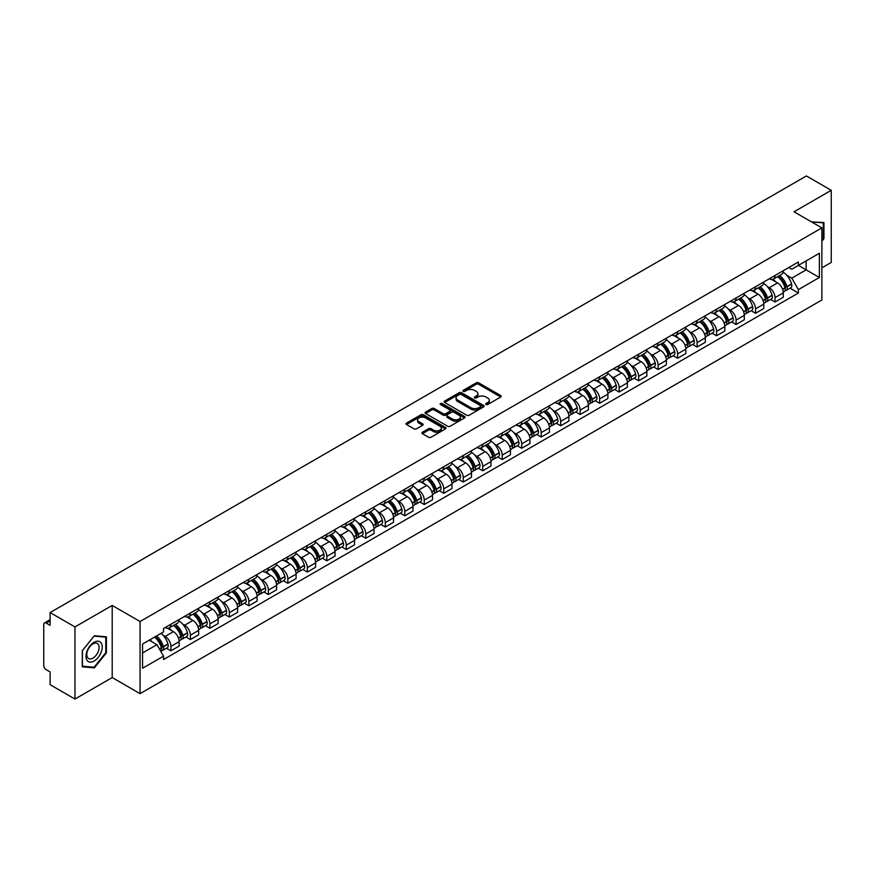<?xml version="1.0" encoding="UTF-8"?>
<svg xmlns="http://www.w3.org/2000/svg" width="875" height="875" viewBox="0 0 875 875"><rect width="100%" height="100%" fill="white"/><g stroke="black" fill="none" stroke-linecap="round" stroke-linejoin="round"><path stroke-width="1.31" d="M486.008 404.523A1.214 0.7 0 0 0 487.725 404.523L500.752 396.998A1.739 1.006 0 0 0 501.255 396.298A1.739 1.006 0 0 0 500.752 395.588L478.68 382.845A1.739 1.006 0 0 0 476.23 382.845L463.192 390.37A1.214 0.7 0 0 0 464.909 391.355L466.605 390.381A5.545 3.205 0 0 1 474.447 390.381L476.284 391.442A5.545 3.205 0 0 1 477.914 393.706A5.545 3.205 0 0 1 476.284 395.981L474.6 396.955A1.214 0.7 0 0 0 476.317 397.939L478.002 396.966A5.545 3.205 0 0 1 485.855 396.966L487.692 398.027A5.545 3.205 0 0 1 489.311 400.291A5.545 3.205 0 0 1 487.692 402.555L486.008 403.528A1.214 0.7 0 0 0 486.008 404.523L486.008 403.528M422.395 432.261A1.739 1.006 0 0 0 421.892 432.961A1.739 1.006 0 0 0 422.395 433.672L428.586 437.248A1.739 1.006 0 0 0 431.036 437.248L445.506 428.892A1.739 1.006 0 0 0 446.02 428.192A1.739 1.006 0 0 0 445.506 427.481L423.434 414.739A1.739 1.006 0 0 0 420.984 414.739L406.514 423.095A1.739 1.006 0 0 0 406.011 423.795A1.739 1.006 0 0 0 406.514 424.506L413.995 428.827A1.739 1.006 0 0 0 416.445 428.827L422.647 425.25A1.739 1.006 0 0 0 423.15 424.539A1.739 1.006 0 0 0 422.647 423.828L418.928 421.695A4.638 2.68 0 0 1 417.572 419.803A4.638 2.68 0 0 1 420.438 417.32A4.638 2.68 0 0 1 425.491 417.9L440.027 426.289A4.638 2.68 0 0 1 441.383 428.192A4.638 2.68 0 0 1 438.517 430.664A4.638 2.68 0 0 1 433.464 430.084L431.036 428.684A1.739 1.006 0 0 0 428.586 428.684L422.395 432.261L422.395 433.672L428.586 430.128L428.586 428.684M140.066 621.523L112.208 605.434L74.977 626.927L50.116 612.577L806.389 175.952L831.25 190.302L794.019 211.794L821.877 227.872L140.066 621.523L140.066 693.645L821.877 300.005L821.877 227.872M466.725 415.231A1.739 1.006 0 0 0 469.175 415.231L483.645 406.875A1.739 1.006 0 0 0 484.148 406.175A1.739 1.006 0 0 0 483.645 405.464L461.573 392.722A1.739 1.006 0 0 0 459.123 392.722L444.653 401.078A1.739 1.006 0 0 0 444.139 401.778A1.739 1.006 0 0 0 444.653 402.489L466.725 415.231M440.902 404.786A1.214 0.7 0 0 1 442.137 404.961L442.137 403.517L464.581 416.467A1.739 1.006 0 0 1 465.084 417.178A1.739 1.006 0 0 1 464.581 417.889L450.111 426.245A1.739 1.006 0 0 1 447.661 426.245L425.589 413.492L425.589 412.081A1.739 1.006 0 0 0 425.075 412.792A1.739 1.006 0 0 0 425.589 413.492M425.589 412.081L431.78 408.505A1.739 1.006 0 0 1 434.23 408.505L443.177 413.678A1.739 1.006 0 0 0 445.637 413.678L449.739 411.305A1.739 1.006 0 0 0 450.253 410.594A1.739 1.006 0 0 0 449.739 409.883L440.42 404.502A1.214 0.7 0 0 1 442.137 403.517M74.977 626.927L74.977 699.048L50.116 684.698L50.116 671.934L46.244 669.703A3.533 2.045 -120 0 1 43.75 665.372L43.75 624.553A3.533 2.045 -120 0 1 44.483 622.934L50.116 619.675M821.877 267.837L831.25 262.423L831.25 190.302M74.977 699.048L112.208 677.556L140.066 693.645M50.116 612.577L50.116 625.341L46.244 623.109A3.533 2.045 -120 0 0 44.483 622.934M775.031 275.472A8.127 4.692 60 0 1 773.358 279.125L781.594 274.367A8.127 4.692 -120 0 0 783.278 270.714M767.211 286.464L769.289 287.667A8.127 4.692 60 0 1 775.031 297.62L783.278 292.863A8.127 4.692 -120 0 0 777.536 282.909L771.63 279.497M783.278 292.863L783.278 297.259L775.031 302.017L770.569 299.436M773.358 279.125A8.127 4.692 60 0 1 769.355 278.753M775.031 297.62L775.031 302.017M755.552 286.727A8.127 4.692 60 0 1 753.867 290.38L762.114 285.611A8.127 4.692 -120 0 0 763.788 281.969M751.078 310.691L755.552 313.272L763.788 308.514L763.788 304.106A8.127 4.692 -120 0 0 758.045 294.153L752.15 290.752M753.867 290.38A8.127 4.692 60 0 1 749.864 290.008M747.72 297.719L749.798 298.922A8.127 4.692 60 0 1 755.552 308.875L755.552 313.272M736.061 297.981A8.127 4.692 60 0 1 734.377 301.623L742.623 296.866A8.127 4.692 -120 0 0 744.308 293.223M731.587 321.934L736.061 324.516L744.308 319.758L744.308 315.361A8.127 4.692 -120 0 0 738.555 305.408L732.659 302.006M734.377 301.623A8.127 4.692 60 0 1 730.373 301.262M728.241 308.963L730.319 310.166A8.127 4.692 60 0 1 736.061 320.119L736.061 324.516M716.57 309.225A8.127 4.692 60 0 1 714.886 312.878L723.133 308.12A8.127 4.692 -120 0 0 724.817 304.467M712.097 333.189L716.57 335.77L724.817 331.012L724.817 326.616A8.127 4.692 -120 0 0 719.075 316.662L713.169 313.25M714.886 312.878A8.127 4.692 60 0 1 710.894 312.506M708.75 320.217L710.828 321.42A8.127 4.692 60 0 1 716.57 331.373L716.57 335.77M697.08 320.48A8.127 4.692 60 0 1 695.406 324.133L703.642 319.364A8.127 4.692 -120 0 0 705.327 315.722M692.617 344.444L697.091 347.025L705.327 342.267L705.327 337.859A8.127 4.692 -120 0 0 699.584 327.906L693.678 324.505M695.406 324.133A8.127 4.692 60 0 1 691.403 323.761M689.259 331.472L691.338 332.675A8.127 4.692 60 0 1 697.091 342.628L697.091 347.025M677.6 331.734A8.127 4.692 60 0 1 675.916 335.377L684.163 330.619A8.127 4.692 -120 0 0 685.847 326.977M673.127 355.688L677.6 358.269L685.847 353.511L685.847 349.114A8.127 4.692 -120 0 0 680.094 339.161L674.198 335.759M675.916 335.377A8.127 4.692 60 0 1 671.913 335.016M669.769 342.727L671.847 343.919A8.127 4.692 60 0 1 677.6 353.872L677.6 358.269M658.109 342.989A8.127 4.692 60 0 1 656.425 346.631L664.672 341.873A8.127 4.692 -120 0 0 666.356 338.22M653.636 366.942L658.109 369.523L666.356 364.766L666.356 360.369A8.127 4.692 -120 0 0 660.603 350.416L654.708 347.003M656.425 346.631A8.127 4.692 60 0 1 652.422 346.27M650.289 353.97L652.367 355.173A8.127 4.692 60 0 1 658.109 365.127L658.109 369.523M638.619 354.233A8.127 4.692 60 0 1 636.934 357.886L645.181 353.128A8.127 4.692 -120 0 0 646.866 349.475M634.156 378.197L638.619 380.778L646.866 376.02L646.866 371.613A8.127 4.692 -120 0 0 641.123 361.659L635.217 358.258M636.934 357.886A8.127 4.692 60 0 1 632.942 357.514M630.798 365.225L632.877 366.428A8.127 4.692 60 0 1 638.619 376.381L638.619 380.778M619.139 365.488A8.127 4.692 60 0 1 617.455 369.13L625.702 364.372A8.127 4.692 -120 0 0 627.375 360.73M614.666 389.441L619.139 392.022L627.375 387.264L627.375 382.867A8.127 4.692 -120 0 0 621.633 372.914L615.727 369.512M617.455 369.13A8.127 4.692 60 0 1 613.452 368.769M611.308 376.48L613.386 377.672A8.127 4.692 60 0 1 619.139 387.625L619.139 392.022M599.648 376.742A8.127 4.692 60 0 1 597.964 380.384L606.211 375.627A8.127 4.692 -120 0 0 607.895 371.973M595.175 400.695L599.648 403.277L607.895 398.519L607.895 394.122A8.127 4.692 -120 0 0 602.142 384.169L596.247 380.756M597.964 380.384A8.127 4.692 60 0 1 593.961 380.023M591.817 387.723L593.895 388.927A8.127 4.692 60 0 1 599.648 398.88L599.648 403.277M580.158 387.986A8.127 4.692 60 0 1 578.473 391.639L586.72 386.881A8.127 4.692 -120 0 0 588.405 383.228M575.684 411.95L580.158 414.531L588.405 409.773L588.405 405.366A8.127 4.692 -120 0 0 582.663 395.412L576.756 392.011M578.473 391.639A8.127 4.692 60 0 1 574.47 391.267M572.337 398.978L574.416 400.181A8.127 4.692 60 0 1 580.158 410.134L580.158 414.531M560.667 399.241A8.127 4.692 60 0 1 558.994 402.883L567.23 398.125A8.127 4.692 -120 0 0 568.914 394.483M556.205 423.194L560.667 425.775L568.914 421.017L568.914 416.62A8.127 4.692 -120 0 0 563.172 406.667L557.266 403.266M558.994 402.883A8.127 4.692 60 0 1 554.991 402.522M552.847 410.233L554.925 411.425A8.127 4.692 60 0 1 560.667 421.378L560.667 425.775M541.188 410.495A8.127 4.692 60 0 1 539.503 414.137L547.75 409.38A8.127 4.692 -120 0 0 549.423 405.727M536.714 434.448L541.188 437.03L549.434 432.272L549.434 427.875A8.127 4.692 -120 0 0 543.681 417.922L537.786 414.509M539.503 414.137A8.127 4.692 60 0 1 535.5 413.777M533.356 421.477L535.434 422.68A8.127 4.692 60 0 1 541.188 432.633L541.188 437.03M521.697 421.739A8.127 4.692 60 0 1 520.013 425.392L528.259 420.634A8.127 4.692 -120 0 0 529.944 416.981M517.223 445.703L521.697 448.284L529.944 443.527L529.944 439.119A8.127 4.692 -120 0 0 524.191 429.166L518.295 425.764M520.013 425.392A8.127 4.692 60 0 1 516.009 425.02M513.877 432.731L515.955 433.934A8.127 4.692 60 0 1 521.697 443.887L521.697 448.284M502.206 432.994A8.127 4.692 60 0 1 500.522 436.636L508.769 431.878A8.127 4.692 -120 0 0 510.453 428.236M497.733 456.947L502.206 459.528L510.453 454.77L510.453 450.373A8.127 4.692 -120 0 0 504.711 440.42L498.805 437.019M500.522 436.636A8.127 4.692 60 0 1 496.53 436.275M494.386 443.986L496.464 445.178A8.127 4.692 60 0 1 502.206 455.131L502.206 459.528M482.716 444.248A8.127 4.692 60 0 1 481.042 447.891L489.278 443.133A8.127 4.692 -120 0 0 490.962 439.48M478.253 468.202L482.727 470.783L490.962 466.025L490.962 461.628A8.127 4.692 -120 0 0 485.22 451.675L479.314 448.262M481.042 447.891A8.127 4.692 60 0 1 477.039 447.53M474.895 455.23L476.973 456.433A8.127 4.692 60 0 1 482.727 466.386L482.727 470.783M463.236 455.492A8.127 4.692 60 0 1 461.552 459.145L469.798 454.387A8.127 4.692 -120 0 0 471.483 450.734M458.762 479.456L463.236 482.038L471.483 477.28L471.483 472.872A8.127 4.692 -120 0 0 465.73 462.919L459.834 459.517M461.552 459.145A8.127 4.692 60 0 1 457.548 458.773M455.405 466.484L457.483 467.688A8.127 4.692 60 0 1 463.236 477.641L463.236 482.038M443.745 466.747A8.127 4.692 60 0 1 442.061 470.389L450.308 465.631A8.127 4.692 -120 0 0 451.992 461.989M439.272 490.711L443.745 493.292L451.992 488.523L451.992 484.127A8.127 4.692 -120 0 0 446.239 474.173L440.344 470.772M442.061 470.389A8.127 4.692 60 0 1 438.058 470.028M435.925 477.739L438.003 478.931A8.127 4.692 60 0 1 443.745 488.884L443.745 493.292M424.255 478.002A8.127 4.692 60 0 1 422.57 481.644L430.817 476.886A8.127 4.692 -120 0 0 432.502 473.233M419.792 501.955L424.255 504.536L432.502 499.778L432.502 495.381A8.127 4.692 -120 0 0 426.759 485.428L420.853 482.016M422.57 481.644A8.127 4.692 60 0 1 418.578 481.283M416.434 488.983L418.512 490.186A8.127 4.692 60 0 1 424.255 500.139L424.255 504.536M404.775 489.245A8.127 4.692 60 0 1 403.091 492.898L411.337 488.141A8.127 4.692 -120 0 0 413.011 484.487M400.302 513.209L404.775 515.791L413.011 511.033L413.011 506.625A8.127 4.692 -120 0 0 407.269 496.672L401.362 493.27M403.091 492.898A8.127 4.692 60 0 1 399.087 492.527M396.944 500.238L399.022 501.441A8.127 4.692 60 0 1 404.775 511.394L404.775 515.791M385.284 500.5A8.127 4.692 60 0 1 383.6 504.142L391.847 499.384A8.127 4.692 -120 0 0 393.531 495.742M380.811 524.464L385.284 527.045L393.531 522.277L393.531 517.88A8.127 4.692 -120 0 0 387.778 507.927L381.883 504.525M383.6 504.142A8.127 4.692 60 0 1 379.597 503.781M377.453 511.492L379.542 512.684A8.127 4.692 60 0 1 385.284 522.637L385.284 527.045M365.794 511.755A8.127 4.692 60 0 1 364.109 515.397L372.356 510.639A8.127 4.692 -120 0 0 374.041 506.986M361.32 535.708L365.794 538.289L374.041 533.531L374.041 529.134A8.127 4.692 -120 0 0 368.298 519.181L362.392 515.769M364.109 515.397A8.127 4.692 60 0 1 360.117 515.036M357.973 522.736L360.052 523.939A8.127 4.692 60 0 1 365.794 533.892L365.794 538.289M346.303 522.998A8.127 4.692 60 0 1 344.63 526.652L352.866 521.894A8.127 4.692 -120 0 0 354.55 518.241M341.841 546.962L346.303 549.544L354.55 544.786L354.55 540.378A8.127 4.692 -120 0 0 348.808 530.425L342.902 527.023M344.63 526.652A8.127 4.692 60 0 1 340.627 526.28M338.483 533.991L340.561 535.194A8.127 4.692 60 0 1 346.303 545.147L346.303 549.544M326.823 534.253A8.127 4.692 60 0 1 325.139 537.895L333.386 533.138A8.127 4.692 -120 0 0 335.059 529.495M322.35 558.217L326.823 560.798L335.07 556.03L335.07 551.633A8.127 4.692 -120 0 0 329.317 541.68L323.422 538.278M325.139 537.895A8.127 4.692 60 0 1 321.136 537.534M318.992 545.245L321.07 546.438A8.127 4.692 60 0 1 326.823 556.391L326.823 560.798M307.333 545.508A8.127 4.692 60 0 1 305.648 549.15L313.895 544.392A8.127 4.692 -120 0 0 315.58 540.739M302.859 569.461L307.333 572.042L315.58 567.284L315.58 562.887A8.127 4.692 -120 0 0 309.827 552.934L303.931 549.522M305.648 549.15A8.127 4.692 60 0 1 301.645 548.789M299.512 556.489L301.591 557.692A8.127 4.692 60 0 1 307.333 567.645L307.333 572.042M287.842 556.752A8.127 4.692 60 0 1 286.158 560.405L294.405 555.647A8.127 4.692 -120 0 0 296.089 551.994M283.369 580.716L287.842 583.297L296.089 578.539L296.089 574.131A8.127 4.692 -120 0 0 290.347 564.178L284.441 560.777M286.158 560.405A8.127 4.692 60 0 1 282.166 560.033M280.022 567.744L282.1 568.947A8.127 4.692 60 0 1 287.842 578.9L287.842 583.297M268.363 568.006A8.127 4.692 60 0 1 266.678 571.648L274.914 566.891A8.127 4.692 -120 0 0 276.598 563.248M263.889 591.97L268.363 594.552L276.598 589.783L276.598 585.386A8.127 4.692 -120 0 0 270.856 575.433L264.95 572.031M266.678 571.648A8.127 4.692 60 0 1 262.675 571.288M260.531 578.998L262.609 580.191A8.127 4.692 60 0 1 268.363 590.144L268.363 594.552M248.872 579.261A8.127 4.692 60 0 1 247.188 582.903L255.434 578.145A8.127 4.692 -120 0 0 257.119 574.492M244.398 603.214L248.872 605.795L257.119 601.038L257.119 596.641A8.127 4.692 -120 0 0 251.366 586.688L245.47 583.275M247.188 582.903A8.127 4.692 60 0 1 243.184 582.542M241.041 590.242L243.119 591.445A8.127 4.692 60 0 1 248.872 601.398L248.872 605.795M229.381 590.505A8.127 4.692 60 0 1 227.697 594.158L235.944 589.4A8.127 4.692 -120 0 0 237.628 585.747M224.908 614.469L229.381 617.05L237.628 612.292L237.628 607.884A8.127 4.692 -120 0 0 231.886 597.931L225.98 594.53M227.697 594.158A8.127 4.692 60 0 1 223.694 593.786M221.561 601.497L223.639 602.7A8.127 4.692 60 0 1 229.381 612.653L229.381 617.05M209.891 601.759A8.127 4.692 60 0 1 208.206 605.402L216.453 600.644A8.127 4.692 -120 0 0 218.137 597.002M205.428 625.723L209.891 628.305L218.137 623.536L218.137 619.139A8.127 4.692 -120 0 0 212.395 609.186L206.489 605.784M208.206 605.402A8.127 4.692 60 0 1 204.214 605.041M202.07 612.752L204.148 613.944A8.127 4.692 60 0 1 209.891 623.897L209.891 628.305M190.411 613.014A8.127 4.692 60 0 1 188.727 616.656L196.973 611.898A8.127 4.692 -120 0 0 198.647 608.245M185.938 636.967L190.411 639.548L198.647 634.791L198.647 630.394A8.127 4.692 -120 0 0 192.905 620.441L187.009 617.028M188.727 616.656A8.127 4.692 60 0 1 184.723 616.295M182.58 623.995L184.658 625.198A8.127 4.692 60 0 1 190.411 635.152L190.411 639.548M170.92 624.258A8.127 4.692 60 0 1 169.236 627.911L177.483 623.153A8.127 4.692 -120 0 0 179.167 619.5M166.447 648.222L170.92 650.803L179.167 646.045L179.167 641.637A8.127 4.692 -120 0 0 173.414 631.684L167.519 628.283M169.236 627.911A8.127 4.692 60 0 1 165.233 627.539M163.089 635.25L165.178 636.453A8.127 4.692 60 0 1 170.92 646.406L170.92 650.803M788.834 267.509L791.777 269.205L819.383 253.269L806.137 260.903L806.137 269.85L791.777 278.141L786.702 275.209M142.559 652.969L156.931 644.667L163.548 656.141L142.559 668.259L142.559 644.022L163.548 631.903L163.548 628.512L798.394 261.986L798.394 265.377L819.383 277.495L798.394 289.614L791.777 278.141M819.383 253.269L819.383 277.495M163.548 656.141L163.548 659.531L798.394 293.005L798.394 289.614M821.877 241.183L823.944 238.612L823.944 222.545L811.541 221.9L823.32 222.862L823.32 238.438L821.877 240.231M112.208 605.434L112.208 677.556M82.283 666.805L94.347 667.887L106.4 652.892L106.4 636.814L94.347 635.742L82.283 650.738L82.283 666.805M156.931 644.667L149.188 640.205M790.048 288.181L798.394 293.005M823.32 238.263L823.944 238.612M93.067 667.155L94.347 667.887M105.777 652.531L106.4 652.892M486.489 404.698L487.692 403.998A5.545 3.205 0 0 0 489.311 401.734L489.311 400.291M477.914 393.706L477.914 395.15A5.545 3.205 0 0 1 476.284 397.414L475.081 398.114M500.73 397.02L478.68 384.289A1.739 1.006 0 0 0 476.23 384.289L463.684 391.53M483.623 406.897L461.573 394.166A1.739 1.006 0 0 0 459.123 394.166L444.675 402.5L444.653 401.078M480.583 406.667A1.214 0.7 0 0 0 480.583 405.672L461.202 394.494A1.214 0.7 0 0 0 459.484 394.494L457.713 395.511A5.545 3.205 0 0 0 456.083 397.786A5.545 3.205 0 0 0 457.713 400.05L470.958 407.695A5.545 3.205 0 0 0 478.8 407.695L480.583 406.667L480.583 408.111A1.214 0.7 0 0 0 480.933 407.608L480.933 406.175M456.083 397.786L456.083 399.219A5.545 3.205 0 0 0 457.713 401.494L457.713 400.05M480.583 408.111L478.8 409.139A5.545 3.205 0 0 1 470.958 409.139L457.713 401.494M425.611 413.514L431.78 409.948L431.78 408.505M450.253 410.594L450.253 412.038A1.739 1.006 0 0 1 449.739 412.748L445.637 415.122A1.739 1.006 0 0 1 443.177 415.122L434.23 409.948A1.739 1.006 0 0 0 431.78 409.948M442.137 404.961L464.548 417.9M452.473 419.038A4.638 2.68 0 0 0 457.527 419.617A4.638 2.68 0 0 0 460.392 417.145A4.638 2.68 0 0 0 459.025 415.253L453.906 412.289A1.739 1.006 0 0 0 451.456 412.289L447.344 414.663A1.739 1.006 0 0 0 446.841 415.373A1.739 1.006 0 0 0 447.344 416.084L452.473 419.038L452.473 420.481A4.638 2.68 0 0 0 457.527 421.061A4.638 2.68 0 0 0 460.392 418.589L460.392 417.145M446.841 415.373L446.841 416.817A1.739 1.006 0 0 0 447.344 417.528L447.344 416.084M452.473 420.481L447.344 417.528M441.383 428.192L441.383 429.625A4.638 2.68 0 0 1 438.517 432.108A4.638 2.68 0 0 1 433.464 431.528L431.036 430.128A1.739 1.006 0 0 0 428.586 430.128M417.572 419.803L417.572 421.236A4.638 2.68 0 0 0 418.928 423.139L418.928 421.695M422.647 423.828L422.647 425.25L418.928 423.139M445.506 427.481L445.506 428.892L423.434 416.183A1.739 1.006 0 0 0 420.984 416.183L406.536 424.517M778.105 276.38A11.134 6.431 60 0 1 778.159 276.413A11.134 6.431 60 0 1 785.477 286.398L785.542 286.628A2.166 1.247 60 0 1 785.203 288.334A2.166 1.247 60 0 1 785.159 288.356M777.613 276.664A13.431 7.755 60 0 1 784.995 287.744L785.061 287.973A4.463 2.57 60 0 1 784.35 291.473L783.245 292.119M785.116 290.489A4.463 2.57 -120 0 0 786.352 290.325A4.463 2.57 -120 0 0 787.062 286.814L786.997 286.584A13.431 7.755 -120 0 0 779.614 275.505M783.114 272.147A13.431 7.755 60 0 1 791.558 283.959L791.623 284.189A4.463 2.57 60 0 1 790.913 287.689L786.352 290.325M773.041 279.278A13.431 7.755 60 0 1 775.841 281.925M782.37 281.947L784.077 282.931M822.544 222.425L823.32 222.862M101.128 642.917A11.484 6.628 120 0 0 90.037 645.892A11.484 6.628 120 0 0 87.062 660.417A11.484 6.628 120 0 0 98.153 657.442A11.484 6.628 120 0 0 101.128 642.917M98.273 644.383A8.695 5.02 120 0 0 97.3 643.475A8.695 5.02 120 0 0 89.217 647.544A8.695 5.02 120 0 0 87.631 657.628A8.695 5.02 120 0 0 88.605 658.536A8.695 5.02 120 0 0 96.698 654.478A8.695 5.02 120 0 0 98.273 644.383M94.095 667.242L82.414 666.192L82.414 650.628L94.095 636.092L105.777 637.142L105.777 652.706L94.095 667.242M105 636.694L105.777 637.142M758.614 287.634A11.134 6.431 60 0 1 758.669 287.667A11.134 6.431 60 0 1 765.997 297.653L766.062 297.883A2.166 1.247 60 0 1 765.723 299.578A2.166 1.247 60 0 1 765.669 299.611M758.133 287.919A13.431 7.755 60 0 1 765.505 298.998L765.57 299.228A4.463 2.57 60 0 1 764.87 302.728L763.755 303.363M765.636 301.744A4.463 2.57 -120 0 0 766.872 301.569A4.463 2.57 -120 0 0 767.572 298.069L767.506 297.839A13.431 7.755 -120 0 0 760.123 286.759M763.623 283.391A13.431 7.755 60 0 1 772.067 295.203L772.133 295.433A4.463 2.57 60 0 1 771.422 298.944L766.872 301.569M753.55 290.533A13.431 7.755 60 0 1 756.35 293.18M762.88 293.202L764.597 294.186M739.123 298.889A11.134 6.431 60 0 1 739.178 298.922A11.134 6.431 60 0 1 746.506 308.908L746.572 309.137A2.166 1.247 60 0 1 746.233 310.833A2.166 1.247 60 0 1 746.178 310.866M738.642 299.162A13.431 7.755 60 0 1 746.014 310.242L746.08 310.472A4.463 2.57 60 0 1 745.38 313.972L744.275 314.617M746.145 312.988A4.463 2.57 -120 0 0 747.381 312.823A4.463 2.57 -120 0 0 748.081 309.323L748.016 309.094A13.431 7.755 -120 0 0 740.644 298.014M744.133 294.645A13.431 7.755 60 0 1 752.577 306.458L752.642 306.688A4.463 2.57 60 0 1 751.942 310.188L747.381 312.823M734.059 301.788A13.431 7.755 60 0 1 736.87 304.434M743.389 304.445L745.106 305.441M719.644 310.133A11.134 6.431 60 0 1 719.698 310.166A11.134 6.431 60 0 1 727.016 320.152L727.081 320.381A2.166 1.247 60 0 1 726.742 322.088A2.166 1.247 60 0 1 726.698 322.109M719.152 310.417A13.431 7.755 60 0 1 726.534 321.497L726.6 321.727A4.463 2.57 60 0 1 725.889 325.227L724.784 325.872M726.655 324.242A4.463 2.57 -120 0 0 727.891 324.078A4.463 2.57 -120 0 0 728.591 320.567L728.525 320.337A13.431 7.755 -120 0 0 721.153 309.258M724.653 305.9A13.431 7.755 60 0 1 733.086 317.713L733.152 317.942A4.463 2.57 60 0 1 732.452 321.442L727.891 324.078M714.569 313.031A13.431 7.755 60 0 1 717.38 315.678M723.909 315.7L725.616 316.684M700.153 321.387A11.134 6.431 60 0 1 700.208 321.42A11.134 6.431 60 0 1 707.536 331.406L707.602 331.636A2.166 1.247 60 0 1 707.252 333.331A2.166 1.247 60 0 1 707.208 333.364M699.661 321.672A13.431 7.755 60 0 1 707.044 332.752L707.109 332.981A4.463 2.57 60 0 1 706.409 336.481L705.294 337.116M707.164 335.497A4.463 2.57 -120 0 0 708.4 335.322A4.463 2.57 -120 0 0 709.111 331.822L709.045 331.592A13.431 7.755 -120 0 0 701.663 320.513M705.163 317.144A13.431 7.755 60 0 1 713.606 328.956L713.672 329.186A4.463 2.57 60 0 1 712.961 332.697L708.4 335.322M695.089 324.286A13.431 7.755 60 0 1 697.889 326.933M704.419 326.955L706.125 327.939M680.663 332.642A11.134 6.431 60 0 1 680.717 332.675A11.134 6.431 60 0 1 688.045 342.661L688.111 342.891A2.166 1.247 60 0 1 687.772 344.586A2.166 1.247 60 0 1 687.717 344.619M680.181 332.916A13.431 7.755 60 0 1 687.553 343.995L687.619 344.225A4.463 2.57 60 0 1 686.919 347.736L685.803 348.37M687.684 346.741A4.463 2.57 -120 0 0 688.92 346.577A4.463 2.57 -120 0 0 689.62 343.077L689.555 342.847A13.431 7.755 -120 0 0 682.172 331.767M685.672 328.398A13.431 7.755 60 0 1 694.116 340.211L694.181 340.441A4.463 2.57 60 0 1 693.47 343.941L688.92 346.577M675.598 335.541A13.431 7.755 60 0 1 678.398 338.188M684.928 338.198L686.645 339.194M661.172 343.886A11.134 6.431 60 0 1 661.237 343.919A11.134 6.431 60 0 1 668.555 353.905L668.62 354.134A2.166 1.247 60 0 1 668.281 355.841A2.166 1.247 60 0 1 668.227 355.863M660.691 344.17A13.431 7.755 60 0 1 668.073 355.25L668.139 355.48A4.463 2.57 60 0 1 667.428 358.98L666.323 359.625M668.194 357.995A4.463 2.57 -120 0 0 669.43 357.831A4.463 2.57 -120 0 0 670.13 354.32L670.064 354.091A13.431 7.755 -120 0 0 662.692 343.011M666.181 339.653A13.431 7.755 60 0 1 674.625 351.466L674.691 351.695A4.463 2.57 60 0 1 673.991 355.195L669.43 357.831M656.108 346.784A13.431 7.755 60 0 1 658.919 349.431M665.438 349.453L667.155 350.438M641.692 355.141A11.134 6.431 60 0 1 641.747 355.173A11.134 6.431 60 0 1 649.064 365.159L649.13 365.389A2.166 1.247 60 0 1 648.791 367.084A2.166 1.247 60 0 1 648.747 367.117M641.2 355.425A13.431 7.755 60 0 1 648.583 366.505L648.648 366.734A4.463 2.57 60 0 1 647.938 370.234L646.833 370.869M648.703 369.25A4.463 2.57 -120 0 0 649.939 369.075A4.463 2.57 -120 0 0 650.65 365.575L650.584 365.345A13.431 7.755 -120 0 0 643.202 354.266M646.702 350.897A13.431 7.755 60 0 1 655.134 362.709L655.2 362.939A4.463 2.57 60 0 1 654.5 366.45L649.939 369.075M636.628 358.039A13.431 7.755 60 0 1 639.428 360.686M645.958 360.708L647.664 361.692M622.202 366.395A11.134 6.431 60 0 1 622.256 366.428A11.134 6.431 60 0 1 629.584 376.414L629.65 376.644A2.166 1.247 60 0 1 629.3 378.339A2.166 1.247 60 0 1 629.256 378.372M621.709 366.669A13.431 7.755 60 0 1 629.092 377.748L629.158 377.978A4.463 2.57 60 0 1 628.458 381.489L627.342 382.123M629.212 380.494A4.463 2.57 -120 0 0 630.448 380.33A4.463 2.57 -120 0 0 631.159 376.83L631.094 376.6A13.431 7.755 -120 0 0 623.711 365.52M627.211 362.152A13.431 7.755 60 0 1 635.655 373.964L635.72 374.194A4.463 2.57 60 0 1 635.009 377.694L630.448 380.33M617.138 369.294A13.431 7.755 60 0 1 619.938 371.941M626.467 371.952L628.184 372.947M602.711 377.639A11.134 6.431 60 0 1 602.766 377.672A11.134 6.431 60 0 1 610.094 387.658L610.159 387.887A2.166 1.247 60 0 1 609.82 389.594A2.166 1.247 60 0 1 609.766 389.616M602.23 377.923A13.431 7.755 60 0 1 609.602 389.003L609.667 389.233A4.463 2.57 60 0 1 608.967 392.733L607.862 393.378M609.733 391.748A4.463 2.57 -120 0 0 610.969 391.584A4.463 2.57 -120 0 0 611.669 388.073L611.603 387.844A13.431 7.755 -120 0 0 604.231 376.775M607.72 373.406A13.431 7.755 60 0 1 616.164 385.219L616.23 385.448A4.463 2.57 60 0 1 615.53 388.948L610.969 391.584M597.647 380.538A13.431 7.755 60 0 1 600.447 383.184M606.977 383.206L608.694 384.191M583.231 388.894A11.134 6.431 60 0 1 583.286 388.927A11.134 6.431 60 0 1 590.603 398.913L590.669 399.142A2.166 1.247 60 0 1 590.33 400.848A2.166 1.247 60 0 1 590.286 400.87M582.739 389.178A13.431 7.755 60 0 1 590.122 400.258L590.188 400.488A4.463 2.57 60 0 1 589.477 403.988L588.372 404.622M590.242 403.003A4.463 2.57 -120 0 0 591.478 402.828A4.463 2.57 -120 0 0 592.178 399.328L592.113 399.098A13.431 7.755 -120 0 0 584.741 388.019M588.241 384.65A13.431 7.755 60 0 1 596.673 396.463L596.739 396.692A4.463 2.57 60 0 1 596.039 400.203L591.478 402.828M578.156 391.792A13.431 7.755 60 0 1 580.967 394.439M587.497 394.461L589.203 395.445M563.741 400.148A11.134 6.431 60 0 1 563.795 400.181A11.134 6.431 60 0 1 571.123 410.167L571.189 410.397A2.166 1.247 60 0 1 570.839 412.092A2.166 1.247 60 0 1 570.795 412.125M563.248 400.422A13.431 7.755 60 0 1 570.631 411.502L570.697 411.731A4.463 2.57 60 0 1 569.997 415.242L568.881 415.877M570.752 414.247A4.463 2.57 -120 0 0 571.988 414.083A4.463 2.57 -120 0 0 572.698 410.583L572.633 410.353A13.431 7.755 -120 0 0 565.25 399.273M568.75 395.905A13.431 7.755 60 0 1 577.194 407.717L577.259 407.947A4.463 2.57 60 0 1 576.548 411.447L571.988 414.083M558.677 403.047A13.431 7.755 60 0 1 561.477 405.694M568.006 405.705L569.712 406.7M544.25 411.392A11.134 6.431 60 0 1 544.305 411.425A11.134 6.431 60 0 1 551.633 421.411L551.698 421.641A2.166 1.247 60 0 1 551.359 423.347A2.166 1.247 60 0 1 551.305 423.369M543.769 411.677A13.431 7.755 60 0 1 551.141 422.756L551.206 422.986A4.463 2.57 60 0 1 550.506 426.486L549.391 427.131M551.272 425.502A4.463 2.57 -120 0 0 552.508 425.337A4.463 2.57 -120 0 0 553.208 421.827L553.142 421.597A13.431 7.755 -120 0 0 545.759 410.528M549.259 407.159A13.431 7.755 60 0 1 557.703 418.972L557.769 419.202A4.463 2.57 60 0 1 557.058 422.702L552.508 425.337M539.186 414.291A13.431 7.755 60 0 1 541.986 416.938M548.516 416.959L550.233 417.944M524.759 422.647A11.134 6.431 60 0 1 524.825 422.68A11.134 6.431 60 0 1 532.142 432.666L532.208 432.895A2.166 1.247 60 0 1 531.869 434.602A2.166 1.247 60 0 1 531.814 434.623M524.278 422.931A13.431 7.755 60 0 1 531.65 434.011L531.716 434.241A4.463 2.57 60 0 1 531.016 437.741L529.911 438.375M531.781 436.756A4.463 2.57 -120 0 0 533.017 436.581A4.463 2.57 -120 0 0 533.717 433.081L533.652 432.852A13.431 7.755 -120 0 0 526.28 421.772M529.769 418.403A13.431 7.755 60 0 1 538.212 430.216L538.278 430.445A4.463 2.57 60 0 1 537.578 433.956L533.017 436.581M519.695 425.545A13.431 7.755 60 0 1 522.506 428.192M529.025 428.214L530.742 429.198M505.28 433.902A11.134 6.431 60 0 1 505.334 433.934A11.134 6.431 60 0 1 512.652 443.92L512.717 444.15A2.166 1.247 60 0 1 512.378 445.845A2.166 1.247 60 0 1 512.334 445.878M504.787 434.175A13.431 7.755 60 0 1 512.17 445.255L512.236 445.484A4.463 2.57 60 0 1 511.525 448.995L510.42 449.63M512.291 448A4.463 2.57 -120 0 0 513.527 447.836A4.463 2.57 -120 0 0 514.227 444.336L514.161 444.106A13.431 7.755 -120 0 0 506.789 433.027M510.289 429.658A13.431 7.755 60 0 1 518.722 441.47L518.788 441.7A4.463 2.57 60 0 1 518.087 445.2L513.527 447.836M500.205 436.8A13.431 7.755 60 0 1 503.016 439.447M509.545 439.458L511.252 440.453M485.789 445.145A11.134 6.431 60 0 1 485.844 445.178A11.134 6.431 60 0 1 493.172 455.164L493.237 455.394A2.166 1.247 60 0 1 492.887 457.1A2.166 1.247 60 0 1 492.844 457.122M485.297 445.43A13.431 7.755 60 0 1 492.68 456.509L492.745 456.739A4.463 2.57 60 0 1 492.045 460.239L490.93 460.884M492.8 459.255A4.463 2.57 -120 0 0 494.036 459.091A4.463 2.57 -120 0 0 494.747 455.58L494.681 455.35A13.431 7.755 -120 0 0 487.298 444.281M490.798 440.913A13.431 7.755 60 0 1 499.242 452.725L499.308 452.955A4.463 2.57 60 0 1 498.597 456.455L494.036 459.091M480.725 448.044A13.431 7.755 60 0 1 483.525 450.691M490.055 450.712L491.761 451.697M466.298 456.4A11.134 6.431 60 0 1 466.353 456.433A11.134 6.431 60 0 1 473.681 466.419L473.747 466.648A2.166 1.247 60 0 1 473.408 468.355A2.166 1.247 60 0 1 473.353 468.377M465.817 456.684A13.431 7.755 60 0 1 473.189 467.764L473.255 467.994A4.463 2.57 60 0 1 472.555 471.494L471.439 472.128M473.32 470.509A4.463 2.57 -120 0 0 474.556 470.334A4.463 2.57 -120 0 0 475.256 466.834L475.191 466.605A13.431 7.755 -120 0 0 467.808 455.525M471.308 452.156A13.431 7.755 60 0 1 479.752 463.969L479.817 464.198A4.463 2.57 60 0 1 479.106 467.709L474.556 470.334M461.234 459.298A13.431 7.755 60 0 1 464.034 461.945M470.564 461.967L472.281 462.952M446.808 467.655A11.134 6.431 60 0 1 446.873 467.688A11.134 6.431 60 0 1 454.191 477.673L454.256 477.903A2.166 1.247 60 0 1 453.917 479.598A2.166 1.247 60 0 1 453.862 479.631M446.327 467.928A13.431 7.755 60 0 1 453.709 479.008L453.775 479.238A4.463 2.57 60 0 1 453.064 482.748L451.959 483.383M453.83 481.753A4.463 2.57 -120 0 0 455.066 481.589A4.463 2.57 -120 0 0 455.766 478.089L455.7 477.859A13.431 7.755 -120 0 0 448.328 466.78M451.817 463.411A13.431 7.755 60 0 1 460.261 475.223L460.327 475.453A4.463 2.57 60 0 1 459.627 478.953L455.066 481.589M441.744 470.553A13.431 7.755 60 0 1 444.555 473.2M451.073 473.211L452.791 474.206M427.328 478.898A11.134 6.431 60 0 1 427.383 478.931A11.134 6.431 60 0 1 434.7 488.917L434.766 489.158A2.166 1.247 60 0 1 434.427 490.853A2.166 1.247 60 0 1 434.383 490.875M426.836 479.183A13.431 7.755 60 0 1 434.219 490.262L434.284 490.492A4.463 2.57 60 0 1 433.573 493.992L432.469 494.637M434.339 493.008A4.463 2.57 -120 0 0 435.575 492.844A4.463 2.57 -120 0 0 436.286 489.333L436.22 489.103A13.431 7.755 -120 0 0 428.837 478.034M432.337 474.666A13.431 7.755 60 0 1 440.77 486.478L440.836 486.708A4.463 2.57 60 0 1 440.136 490.208L435.575 492.844M422.264 481.797A13.431 7.755 60 0 1 425.064 484.444M431.594 484.466L433.3 485.45M407.837 490.153A11.134 6.431 60 0 1 407.892 490.186A11.134 6.431 60 0 1 415.22 500.172L415.286 500.402A2.166 1.247 60 0 1 414.936 502.108A2.166 1.247 60 0 1 414.892 502.13M407.356 490.438A13.431 7.755 60 0 1 414.728 501.517L414.794 501.747A4.463 2.57 60 0 1 414.094 505.247L412.978 505.881M414.848 504.263A4.463 2.57 -120 0 0 416.084 504.087A4.463 2.57 -120 0 0 416.795 500.588L416.73 500.358A13.431 7.755 -120 0 0 409.347 489.278M412.847 485.909A13.431 7.755 60 0 1 421.291 497.722L421.356 497.952A4.463 2.57 60 0 1 420.645 501.463L416.084 504.087M402.773 493.052A13.431 7.755 60 0 1 405.573 495.698M412.103 495.72L413.82 496.705M388.347 501.408A11.134 6.431 60 0 1 388.402 501.441A11.134 6.431 60 0 1 395.73 511.427L395.795 511.656A2.166 1.247 60 0 1 395.456 513.352A2.166 1.247 60 0 1 395.402 513.384M387.866 501.681A13.431 7.755 60 0 1 395.238 512.761L395.303 512.991A4.463 2.57 60 0 1 394.603 516.502L393.498 517.136M395.369 515.506A4.463 2.57 -120 0 0 396.605 515.342A4.463 2.57 -120 0 0 397.305 511.842L397.239 511.613A13.431 7.755 -120 0 0 389.867 500.533M393.356 497.164A13.431 7.755 60 0 1 401.8 508.977L401.866 509.206A4.463 2.57 60 0 1 401.166 512.706L396.605 515.342M383.283 504.306A13.431 7.755 60 0 1 386.083 506.953M392.612 506.964L394.33 507.959M368.867 512.652A11.134 6.431 60 0 1 368.922 512.684A11.134 6.431 60 0 1 376.239 522.67L376.305 522.911A2.166 1.247 60 0 1 375.966 524.606A2.166 1.247 60 0 1 375.922 524.628M368.375 512.936A13.431 7.755 60 0 1 375.758 524.016L375.823 524.245A4.463 2.57 60 0 1 375.112 527.745L374.008 528.391M375.878 526.761A4.463 2.57 -120 0 0 377.114 526.597A4.463 2.57 -120 0 0 377.814 523.086L377.748 522.856A13.431 7.755 -120 0 0 370.377 511.788M373.877 508.419A13.431 7.755 60 0 1 382.309 520.231L382.375 520.461A4.463 2.57 60 0 1 381.675 523.961L377.114 526.597M363.792 515.55A13.431 7.755 60 0 1 366.603 518.197M373.133 518.219L374.839 519.203M349.377 523.906A11.134 6.431 60 0 1 349.431 523.939A11.134 6.431 60 0 1 356.759 533.925L356.825 534.155A2.166 1.247 60 0 1 356.475 535.861A2.166 1.247 60 0 1 356.431 535.883M348.884 524.191A13.431 7.755 60 0 1 356.267 535.27L356.333 535.5A4.463 2.57 60 0 1 355.633 539L354.517 539.634M356.387 538.016A4.463 2.57 -120 0 0 357.623 537.841A4.463 2.57 -120 0 0 358.334 534.341L358.269 534.111A13.431 7.755 -120 0 0 350.886 523.031M354.386 519.663A13.431 7.755 60 0 1 362.83 531.475L362.895 531.705A4.463 2.57 60 0 1 362.184 535.216L357.623 537.841M344.312 526.805A13.431 7.755 60 0 1 347.113 529.452M353.642 529.473L355.348 530.458M329.886 535.161A11.134 6.431 60 0 1 329.941 535.194A11.134 6.431 60 0 1 337.269 545.18L337.334 545.409A2.166 1.247 60 0 1 336.995 547.105A2.166 1.247 60 0 1 336.941 547.138M329.405 535.434A13.431 7.755 60 0 1 336.777 546.514L336.842 546.744A4.463 2.57 60 0 1 336.142 550.255L335.027 550.889M336.908 549.259A4.463 2.57 -120 0 0 338.144 549.095A4.463 2.57 -120 0 0 338.844 545.595L338.778 545.366A13.431 7.755 -120 0 0 331.395 534.286M334.895 530.917A13.431 7.755 60 0 1 343.339 542.73L343.405 542.959A4.463 2.57 60 0 1 342.694 546.459L338.144 549.095M324.822 538.059A13.431 7.755 60 0 1 327.622 540.706M334.152 540.717L335.869 541.712M310.395 546.405A11.134 6.431 60 0 1 310.461 546.438A11.134 6.431 60 0 1 317.778 556.423L317.844 556.664A2.166 1.247 60 0 1 317.505 558.359A2.166 1.247 60 0 1 317.45 558.381M309.914 546.689A13.431 7.755 60 0 1 317.286 557.769L317.352 557.998A4.463 2.57 60 0 1 316.652 561.498L315.547 562.144M317.417 560.514A4.463 2.57 -120 0 0 318.653 560.35A4.463 2.57 -120 0 0 319.353 556.85L319.288 556.609A13.431 7.755 -120 0 0 311.916 545.541M315.405 542.172A13.431 7.755 60 0 1 323.848 553.984L323.914 554.214A4.463 2.57 60 0 1 323.214 557.714L318.653 560.35M305.331 549.303A13.431 7.755 60 0 1 308.142 551.95M314.661 551.972L316.378 552.956M290.916 557.659A11.134 6.431 60 0 1 290.97 557.692A11.134 6.431 60 0 1 298.288 567.678L298.353 567.908A2.166 1.247 60 0 1 298.014 569.614A2.166 1.247 60 0 1 297.97 569.636M290.423 557.944A13.431 7.755 60 0 1 297.806 569.023L297.872 569.253A4.463 2.57 60 0 1 297.161 572.753L296.056 573.388M297.927 571.769A4.463 2.57 -120 0 0 299.162 571.594A4.463 2.57 -120 0 0 299.873 568.094L299.808 567.864A13.431 7.755 -120 0 0 292.425 556.784M295.925 553.416A13.431 7.755 60 0 1 304.358 565.228L304.423 565.458A4.463 2.57 60 0 1 303.723 568.969L299.162 571.594M285.841 560.558A13.431 7.755 60 0 1 288.652 563.205M295.181 563.227L296.887 564.211M271.425 568.914A11.134 6.431 60 0 1 271.48 568.947A11.134 6.431 60 0 1 278.808 578.933L278.873 579.163A2.166 1.247 60 0 1 278.523 580.858A2.166 1.247 60 0 1 278.48 580.891M270.933 569.188A13.431 7.755 60 0 1 278.316 580.267L278.381 580.497A4.463 2.57 60 0 1 277.681 584.008L276.566 584.642M278.436 583.012A4.463 2.57 -120 0 0 279.672 582.848A4.463 2.57 -120 0 0 280.383 579.348L280.317 579.119A13.431 7.755 -120 0 0 272.934 568.039M276.434 564.67A13.431 7.755 60 0 1 284.878 576.483L284.944 576.712A4.463 2.57 60 0 1 284.233 580.212L279.672 582.848M266.361 571.812A13.431 7.755 60 0 1 269.161 574.459M275.691 574.47L277.397 575.466M251.934 580.158A11.134 6.431 60 0 1 251.989 580.191A11.134 6.431 60 0 1 259.317 590.177L259.383 590.417A2.166 1.247 60 0 1 259.044 592.113A2.166 1.247 60 0 1 258.989 592.134M251.453 580.442A13.431 7.755 60 0 1 258.825 591.522L258.891 591.752A4.463 2.57 60 0 1 258.191 595.252L257.075 595.897M258.956 594.267A4.463 2.57 -120 0 0 260.192 594.103A4.463 2.57 -120 0 0 260.892 590.603L260.827 590.362A13.431 7.755 -120 0 0 253.444 579.294M256.944 575.925A13.431 7.755 60 0 1 265.387 587.738L265.453 587.967A4.463 2.57 60 0 1 264.753 591.467L260.192 594.103M246.87 583.056A13.431 7.755 60 0 1 249.67 585.703M256.2 585.725L257.917 586.709M232.444 591.413A11.134 6.431 60 0 1 232.509 591.445A11.134 6.431 60 0 1 239.827 601.431L239.892 601.661A2.166 1.247 60 0 1 239.553 603.367A2.166 1.247 60 0 1 239.498 603.389M231.963 591.697A13.431 7.755 60 0 1 239.345 602.777L239.411 603.006A4.463 2.57 60 0 1 238.7 606.506L237.595 607.141M239.466 605.522A4.463 2.57 -120 0 0 240.702 605.347A4.463 2.57 -120 0 0 241.402 601.847L241.336 601.617A13.431 7.755 -120 0 0 233.964 590.537M237.453 587.169A13.431 7.755 60 0 1 245.897 598.981L245.963 599.222A4.463 2.57 60 0 1 245.263 602.722L240.702 605.347M227.38 594.311A13.431 7.755 60 0 1 230.191 596.958M236.709 596.98L238.427 597.964M212.964 602.667A11.134 6.431 60 0 1 213.019 602.7A11.134 6.431 60 0 1 220.336 612.686L220.402 612.916A2.166 1.247 60 0 1 220.062 614.611A2.166 1.247 60 0 1 220.019 614.644M212.472 602.941A13.431 7.755 60 0 1 219.855 614.02L219.92 614.25A4.463 2.57 60 0 1 219.209 617.761L218.105 618.395M219.975 616.766A4.463 2.57 -120 0 0 221.211 616.602A4.463 2.57 -120 0 0 221.922 613.102L221.856 612.872A13.431 7.755 -120 0 0 214.473 601.792M217.973 598.423A13.431 7.755 60 0 1 226.406 610.236L226.472 610.466A4.463 2.57 60 0 1 225.772 613.966L221.211 616.602M207.9 605.566A13.431 7.755 60 0 1 210.7 608.213M217.23 608.223L218.936 609.219M193.473 613.911A11.134 6.431 60 0 1 193.528 613.944A11.134 6.431 60 0 1 200.856 623.93L200.922 624.17A2.166 1.247 60 0 1 200.572 625.866A2.166 1.247 60 0 1 200.528 625.888M192.992 614.195A13.431 7.755 60 0 1 200.364 625.275L200.43 625.505A4.463 2.57 60 0 1 199.73 629.005L198.614 629.65M200.484 628.02A4.463 2.57 -120 0 0 201.72 627.856A4.463 2.57 -120 0 0 202.431 624.356L202.366 624.116A13.431 7.755 -120 0 0 194.983 613.047M198.483 609.678A13.431 7.755 60 0 1 206.927 621.491L206.992 621.72A4.463 2.57 60 0 1 206.281 625.22L201.72 627.856M188.409 616.809A13.431 7.755 60 0 1 191.209 619.456M197.739 619.478L199.456 620.462M173.983 625.166A11.134 6.431 60 0 1 174.037 625.198A11.134 6.431 60 0 1 181.366 635.184L181.431 635.414A2.166 1.247 60 0 1 181.092 637.12A2.166 1.247 60 0 1 181.038 637.142M173.502 625.45A13.431 7.755 60 0 1 180.873 636.53L180.939 636.759A4.463 2.57 60 0 1 180.239 640.259L179.134 640.894M181.005 639.275A4.463 2.57 -120 0 0 182.241 639.1A4.463 2.57 -120 0 0 182.941 635.6L182.875 635.37A13.431 7.755 -120 0 0 175.503 624.291M178.992 620.922A13.431 7.755 60 0 1 187.436 632.734L187.502 632.975A4.463 2.57 60 0 1 186.802 636.475L182.241 639.1M168.919 628.064A13.431 7.755 60 0 1 171.719 630.711M178.248 630.733L179.966 631.717M155.094 636.781A11.134 6.431 60 0 1 161.875 646.439L161.941 646.669A2.166 1.247 60 0 1 161.602 648.364A2.166 1.247 60 0 1 161.558 648.397M154.536 637.109A13.431 7.755 60 0 1 161.394 647.773L161.459 648.003A4.463 2.57 60 0 1 160.847 651.448M161.514 650.519A4.463 2.57 -120 0 0 162.75 650.355A4.463 2.57 -120 0 0 163.45 646.855L163.384 646.625A13.431 7.755 -120 0 0 156.537 635.961M161.088 633.325A13.431 7.755 60 0 1 167.945 643.989L168.011 644.219A4.463 2.57 60 0 1 167.311 647.719L162.75 650.355M149.975 639.745A13.431 7.755 60 0 1 152.239 641.966M158.769 641.977L160.475 642.972M190.411 635.152L198.647 630.394M209.891 623.897L218.137 619.139M229.381 612.653L237.628 607.884M248.872 601.398L257.119 596.641M268.363 590.144L276.598 585.386M287.842 578.9L296.089 574.131M307.333 567.645L315.58 562.887M326.823 556.391L335.07 551.633M346.303 545.147L354.55 540.378M365.794 533.892L374.041 529.134M385.284 522.637L393.531 517.88M404.775 511.394L413.011 506.625M424.255 500.139L432.502 495.381M443.745 488.884L451.992 484.127M463.236 477.641L471.483 472.872M482.727 466.386L490.962 461.628M502.206 455.131L510.453 450.373M521.697 443.887L529.944 439.119M541.188 432.633L549.434 427.875M560.667 421.378L568.914 416.62M580.158 410.134L588.405 405.366M599.648 398.88L607.895 394.122M619.139 387.625L627.375 382.867M638.619 376.381L646.866 371.613M658.109 365.127L666.356 360.369M677.6 353.872L685.847 349.114M697.091 342.628L705.327 337.859M716.57 331.373L724.817 326.616M736.061 320.119L744.308 315.361M755.552 308.875L763.788 304.106M170.92 646.406L179.167 641.637M165.178 636.453L173.414 631.684M184.658 625.198L192.905 620.441M204.148 613.944L212.395 609.186M223.639 602.7L231.886 597.931M243.119 591.445L251.366 586.688M262.609 580.191L270.856 575.433M282.1 568.947L290.347 564.178M301.591 557.692L309.827 552.934M321.07 546.438L329.317 541.68M340.561 535.194L348.808 530.425M360.052 523.939L368.298 519.181M379.542 512.684L387.778 507.927M399.022 501.441L407.269 496.672M418.512 490.186L426.759 485.428M438.003 478.931L446.239 474.173M457.483 467.688L465.73 462.919M476.973 456.433L485.22 451.675M496.464 445.178L504.711 440.42M515.955 433.934L524.191 429.166M535.434 422.68L543.681 417.922M554.925 411.425L563.172 406.667M574.416 400.181L582.663 395.412M593.895 388.927L602.142 384.169M613.386 377.672L621.633 372.914M632.877 366.428L641.123 361.659M652.367 355.173L660.603 350.416M671.847 343.919L680.094 339.161M691.338 332.675L699.584 327.906M710.828 321.42L719.075 316.662M730.319 310.166L738.555 305.408M749.798 298.922L758.045 294.153M769.289 287.667L777.536 282.909M50.116 620.867L46.244 623.109M487.692 403.998L487.692 402.555M474.6 397.939L474.6 396.955M476.284 397.414L476.284 395.981M463.192 391.355L463.192 390.37M476.23 384.289L476.23 382.845M478.68 384.289L478.68 382.845M500.752 396.998L500.752 395.588M459.123 394.166L459.123 392.722M461.573 394.166L461.573 392.722M483.645 406.875L483.645 405.464M470.958 409.139L470.958 407.695M478.8 409.139L478.8 407.695M434.23 409.948L434.23 408.505M443.177 415.122L443.177 413.678M445.637 415.122L445.637 413.678M449.739 412.748L449.739 411.305M464.581 417.889L464.581 416.467M431.036 430.128L431.036 428.684M433.464 431.528L433.464 430.084M406.514 424.506L406.514 423.095M420.984 416.183L420.984 414.739M423.434 416.183L423.434 414.739M782.622 289.384L785.061 287.973M787.062 286.814L791.623 284.189M786.997 286.584L791.558 283.959M784.984 287.722L785.652 287.339M782.534 289.166L784.995 287.744M763.131 300.639L765.57 299.228M767.572 298.069L772.133 295.433M767.506 297.839L772.067 295.203M763.044 300.409L766.161 298.594M743.641 311.883L746.08 310.472M748.081 309.323L752.642 306.688M748.016 309.094L752.577 306.458M743.564 311.664L746.681 309.848M724.15 323.137L726.6 321.727M728.591 320.567L733.152 317.942M728.525 320.337L733.086 317.713M726.523 321.475L727.191 321.092M724.073 322.919L726.534 321.497M704.67 334.392L707.109 332.981M709.111 331.822L713.672 329.186M709.045 331.592L713.606 328.956M707.044 332.73L707.7 332.347M704.583 334.162L707.044 332.752M685.18 345.636L687.619 344.225M689.62 343.077L694.181 340.441M689.555 342.847L694.116 340.211M685.092 345.417L688.22 343.602M665.689 356.891L668.139 355.48M670.13 354.32L674.691 351.695M670.064 354.091L674.625 351.466M665.612 356.672L668.73 354.845M646.209 368.145L648.648 366.734M650.65 365.575L655.2 362.939M650.584 365.345L655.134 362.709M648.572 366.483L649.239 366.1M646.122 367.916L648.583 366.505M626.719 379.389L629.158 377.978M631.159 376.83L635.72 374.194M631.094 376.6L635.655 373.964M626.631 379.17L629.748 377.355M607.228 390.644L609.667 389.233M611.669 388.073L616.23 385.448M611.603 387.844L616.164 385.219M607.152 390.425L610.269 388.598M587.738 401.898L590.188 400.488M592.178 399.328L596.739 396.692M592.113 399.098L596.673 396.463M587.661 401.669L590.778 399.853M568.258 413.142L570.697 411.731M572.698 410.583L577.259 407.947M572.633 410.353L577.194 407.717M570.62 411.491L571.288 411.108M568.17 412.923L570.631 411.502M548.767 424.397L551.206 422.986M553.208 421.827L557.769 419.202M553.142 421.597L557.703 418.972M548.68 424.178L551.808 422.352M529.277 435.652L531.716 434.241M533.717 433.081L538.278 430.445M533.652 432.852L538.212 430.216M529.2 435.422L532.317 433.606M509.786 446.895L512.236 445.484M514.227 444.336L518.788 441.7M514.161 444.106L518.722 441.47M509.709 446.677L512.827 444.861M490.306 458.15L492.745 456.739M494.747 455.58L499.308 452.955M494.681 455.35L499.242 452.725M492.68 456.488L493.336 456.105M490.219 457.931L492.68 456.509M470.816 469.405L473.255 467.994M475.256 466.834L479.817 464.198M475.191 466.605L479.752 463.969M470.728 469.175L473.856 467.359M451.325 480.648L453.775 479.238M455.766 478.089L460.327 475.453M455.7 477.859L460.261 475.223M451.248 480.43L454.366 478.614M431.845 491.903L434.284 490.492M436.286 489.333L440.836 486.708M436.22 489.103L440.77 486.478M434.208 490.241L434.875 489.858M431.758 491.684L434.219 490.262M412.355 503.158L414.794 501.747M416.795 500.588L421.356 497.952M416.73 500.358L421.291 497.722M414.728 501.495L415.384 501.113M412.267 502.928L414.728 501.517M392.864 514.402L395.303 512.991M397.305 511.842L401.866 509.206M397.239 511.613L401.8 508.977M392.788 514.183L395.905 512.367M373.373 525.656L375.823 524.245M377.814 523.086L382.375 520.461M377.748 522.856L382.309 520.231M373.297 525.438L376.414 523.611M353.894 536.911L356.333 535.5M358.334 534.341L362.895 531.705M358.269 534.111L362.83 531.475M356.267 535.248L356.923 534.866M353.806 536.681L356.267 535.27M334.403 548.155L336.842 546.744M338.844 545.595L343.405 542.959M338.778 545.366L343.339 542.73M334.316 547.936L337.444 546.12M314.913 559.409L317.352 557.998M319.353 556.85L323.914 554.214M319.288 556.609L323.848 553.984M314.836 559.191L317.953 557.364M295.422 570.664L297.872 569.253M299.873 568.094L304.423 565.458M299.808 567.864L304.358 565.228M297.795 569.002L298.462 568.619M295.345 570.434L297.806 569.023M275.942 581.908L278.381 580.497M280.383 579.348L284.944 576.712M280.317 579.119L284.878 576.483M278.316 580.256L278.972 579.873M275.855 581.689L278.316 580.267M256.452 593.163L258.891 591.752M260.892 590.603L265.453 587.967M260.827 590.362L265.387 587.738M256.375 592.944L259.492 591.117M236.961 604.417L239.411 603.006M241.402 601.847L245.963 599.222M241.336 601.617L245.897 598.981M239.334 602.755L240.002 602.372M236.884 604.188L239.345 602.777M217.481 615.661L219.92 614.25M221.922 613.102L226.472 610.466M221.856 612.872L226.406 610.236M217.394 615.442L220.511 613.627M197.991 626.916L200.43 625.505M202.431 624.356L206.992 621.72M202.366 624.116L206.927 621.491M200.364 625.253L201.02 624.87M197.903 626.697L200.364 625.275M178.5 638.17L180.939 636.759M182.941 635.6L187.502 632.975M182.875 635.37L187.436 632.734M178.423 637.941L181.541 636.125M159.502 649.13L161.459 648.003M163.45 646.855L168.011 644.219M163.384 646.625L167.945 643.989M159.392 648.933L162.05 647.38"/></g></svg>
